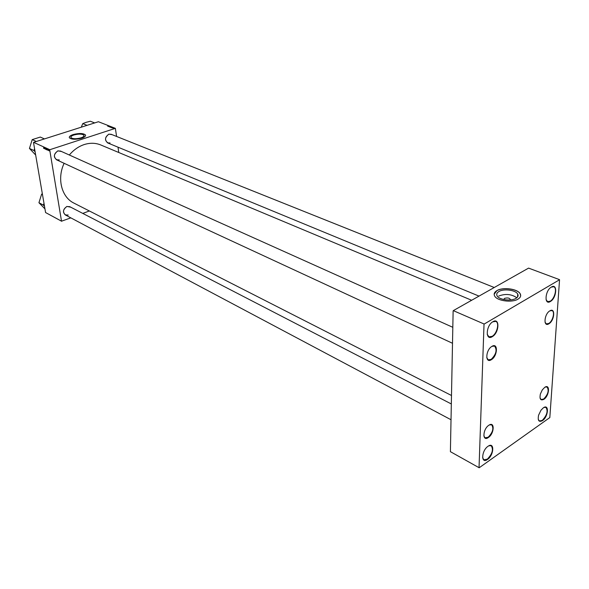 <?xml version="1.0" encoding="UTF-8"?>
<svg xmlns="http://www.w3.org/2000/svg" width="589" height="589" viewBox="0 0 589 589"><rect width="100%" height="100%" fill="white"/><g stroke="black" fill="none" stroke-linecap="round" stroke-linejoin="round"><path stroke-width="0.88" d="M488.023 446.293C494.679 441.389 494.083 455.128 487.508 459.449C480.86 464.485 481.338 450.644 488.023 446.293M482.634 457.793L483.893 459.818L487.324 459.148C492.345 453.942 493.634 449.466 491.189 445.733L488.848 445.799M543.301 407.853C549.36 403.377 548.418 416.747 542.447 420.656C538.891 422.423 537.595 420.62 538.56 415.26L540.952 410.261L543.301 407.853M538.25 419.368L539.391 420.98L542.263 420.377C547.026 415.289 548.241 410.945 545.915 407.36L543.956 407.463M551.378 287.042C557.776 282.948 556.708 298.019 550.413 301.48C544.022 305.728 544.98 290.517 551.378 287.042M546.084 299.698L547.615 301.627L550.222 301.193C554.779 298.741 557.437 287.8 553.697 286.755L551.223 287.137M492.897 321.719C499.958 317.221 499.288 332.8 492.316 336.65C485.255 341.318 485.807 325.592 492.897 321.719M487.206 334.309L488.944 336.82L492.117 336.341C497.013 333.691 499.722 322.698 495.776 321.395L492.728 321.822M503.823 299.543L504.486 298.387C507.836 297.497 509.838 298.005 510.494 299.919M508.793 300.015L505.502 299.83M515.957 298.358C517.974 297.106 518.556 295.678 517.702 294.058C515.728 290.06 503.764 288.47 498.92 291.511C496.851 292.755 496.247 294.198 497.101 295.847C498.993 299.83 511.127 301.472 515.957 298.358M516.811 297.769C511.451 294.073 505.428 293.506 498.728 296.053M518.048 299.109C520.536 297.555 521.25 295.781 520.19 293.778C517.738 288.824 502.925 286.858 496.902 290.613C494.34 292.151 493.582 293.948 494.642 295.995C496.969 300.935 512.055 302.982 518.048 299.109M520.676 295.678L520.19 293.867C517.731 288.904 502.918 286.939 496.902 290.701L494.156 294.235M80.929 137.878C83.263 137.068 84.271 136.214 83.947 135.315C82.224 133.85 78.904 133.732 73.993 134.962C71.637 135.772 70.621 136.633 70.93 137.539C72.661 139.011 75.988 139.122 80.929 137.878M81.761 138.172C84.654 137.163 85.898 136.103 85.501 134.991C83.366 133.18 79.25 133.033 73.161 134.557C70.238 135.558 68.972 136.626 69.355 137.752C71.497 139.578 75.635 139.718 81.761 138.172M85.596 135.315L85.508 135.05C83.373 133.239 79.257 133.092 73.169 134.616C70.562 135.499 69.259 136.457 69.266 137.502M66.27 215.441C62.36 212.835 62.574 209.839 66.903 206.437L70.695 207.166M451.329 403.966L69.716 206.658L66.844 206.54C63.023 209.183 62.515 211.981 65.305 214.926L68.228 215.051M57.589 160.282C53.224 157.572 53.327 154.428 57.899 150.836L61.573 151.528M452.816 327.307L60.527 151.056L57.84 150.953C53.783 153.744 53.349 156.689 56.551 159.796L59.29 159.913M108.67 143.326C104.408 140.793 104.481 137.723 108.877 134.108L112.116 134.66M494.245 287.506L111.107 134.263L108.81 134.218C104.894 137.031 104.511 139.932 107.669 142.913L110.018 142.958M451.491 395.491L73.905 203.095C61.609 197.263 56.772 178.563 64.135 163.308M69.333 155.017C73.566 149.967 78.499 146.492 84.131 144.585C90.029 142.715 95.595 142.847 100.829 144.99L471.656 300.265M491.903 346.391C498.272 342.202 497.676 356.087 491.381 359.688C485.019 364.009 485.513 350.013 491.903 346.391M486.764 357.656L488.252 359.842L491.182 359.378C496.203 354.32 497.33 349.881 494.561 346.067L491.933 346.369M488.818 425.273C494.951 420.855 494.399 433.673 488.333 437.539C482.207 442.081 482.663 429.167 488.818 425.273M483.849 435.912L485.064 437.818L488.148 437.244C492.809 432.444 493.972 428.299 491.638 424.809L489.415 424.912M544.7 387.378C550.273 383.343 549.404 395.808 543.897 399.305C540.577 400.859 539.406 399.092 540.378 394.004L542.278 389.933L544.7 387.378M540.047 398.039L541.144 399.541L543.721 399.025C548.131 394.328 549.228 390.316 547.019 386.973L545.164 387.098M549.817 310.874C555.582 307.06 554.639 320.504 548.955 323.744C543.183 327.675 544.045 314.121 549.817 310.874L551.967 310.587C555.228 311.559 552.813 321.196 548.764 323.457L546.342 323.876L545.024 322.19M49.829 149.709L33.625 142.354L49.829 149.709L115.363 128.343L116.585 136.449M118.028 147.184L118.742 152.485M49.712 149.9L61.521 221.184L70.835 217.864M82.777 213.417L89.344 210.965M61.676 221.28L45.581 212.548L61.521 221.184M47.783 150.018L47.79 149.311L47.93 149.967M46.656 149.459L46.317 149.613L46.236 148.605L46.656 149.459M43.645 148.406L43.615 147.412L43.719 148.376M44.3 148.097L44.646 148.848L44.3 148.097M45.257 148.855L44.941 148.016L45.257 148.855M45.662 148.34L45.589 149.282L45.25 148.156L45.537 149.12L45.662 148.34M46.185 149.002L46.045 149.496L45.854 148.435L46.185 149.002M33.514 142.545L45.581 212.548M49.535 150.651L49.292 150.261L49.535 150.651M43.903 148.244L43.903 147.544L44.123 148.192M47.135 149.429L46.987 149.93L46.803 148.862L47.135 149.429M47.518 150.136L47.186 149.032L47.54 150.129M48.497 150.615L48.357 149.827L48.592 150.585M48.902 150.504L48.806 150.04L48.902 150.504M113.147 128.314L113.986 128.166L113.147 128.314M111.586 127.703L112.632 127.482L111.586 127.703M111.107 127.518L112.138 127.283L111.107 127.518M110.121 127.136L111.152 126.893L110.121 127.136M109.171 126.76L110.195 126.517L109.171 126.76M107.691 126.039L108.737 125.943L107.706 126.171M115.363 128.343L98.422 121.732L33.625 142.354M107.875 126.245L109.053 126.068L107.875 126.245M108.361 126.436L109.679 126.311L108.361 126.436M109.657 126.944L110.82 126.753L109.657 126.944M110.658 127.334L111.645 127.091L110.658 127.334M111.932 127.835L113.117 127.651L111.932 127.835M112.771 128.049L113.449 127.968L112.764 128.056M113.655 128.52L114.421 128.343L113.655 128.52M484.187 324.053L453.302 310.631L484.187 324.053L559.55 279.746L549.824 417.572L479.181 467.769L450.401 451.675L479.181 467.769M453.132 310.94L450.401 451.675M484.018 324.37L479.034 467.688M559.417 279.613L528.576 268.113L453.302 310.631M110.761 126.871L110.195 127.077L110.761 126.871M111.071 127.202L110.599 127.239L111.049 127.29M111.748 127.261L111.181 127.46L111.836 127.423M112.359 127.43L111.586 127.629L112.359 127.43M114.295 128.343L113.714 128.476L114.295 128.343M49.351 150.364L49.41 150.946L49.329 150.357M45.832 148.627L46.06 149.385L45.832 148.627M46.31 148.745L46.494 149.12L46.443 148.7M46.34 149.179L46.546 149.591L46.59 149.098M46.774 149.054L47.01 149.812L46.774 149.054M47.253 149.179L47.473 150.011L47.392 149.135M34.589 148.803L33.956 150.541L29.45 148.443L32.204 139.622L40.288 137.068L44.447 138.908M36.341 141.485L32.204 139.622M33.956 150.541L35.112 151.822M35.664 155.017L29.45 148.443M34.376 149.194L34.773 151.483M44.006 203.419L44.506 206.29M42.489 194.62L41.628 194.171L42.371 193.914M43.8 203.794L43.387 205.097L38.933 202.719L41.628 194.171M43.387 205.097L44.175 205.966M44.948 208.889L38.933 202.719M87.047 125.347L82.762 123.631L86.244 122.298L90.353 121.231L94.667 122.924M81.289 127.18L82.762 123.631M490.527 445.372L491.189 445.733M545.311 407.073L545.915 407.36M517.554 296.996L517.702 294.058M84.021 135.794L83.947 135.315M490.99 424.478L491.638 424.809M551.304 310.322L551.967 310.587M546.43 386.701L547.019 386.973M493.825 345.736L494.561 346.067M491.226 359.349L491.616 359.533M487.515 359.504L488.252 359.842M545.679 323.604L546.342 323.876M484.416 437.472L485.064 437.818M483.23 459.457L483.893 459.818M488.141 336.459L488.944 336.82M546.894 301.34L547.615 301.627M65.305 214.926L451.019 419.743M452.507 343.277L56.551 159.796M107.669 142.913L479.019 296.105"/></g></svg>
